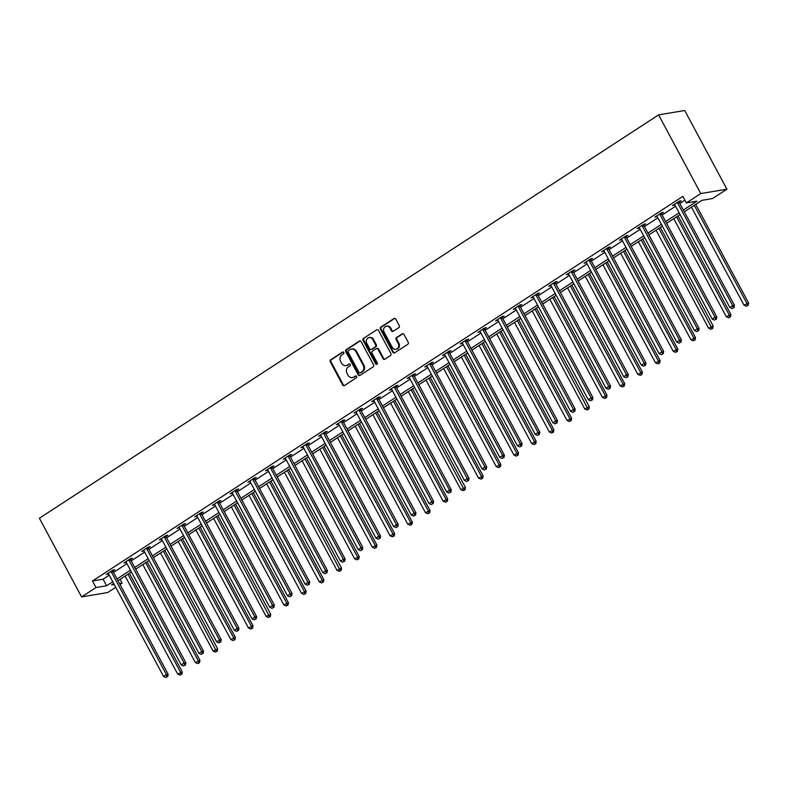 <?xml version="1.0" encoding="UTF-8"?>
<svg xmlns="http://www.w3.org/2000/svg" width="788" height="788" viewBox="0 0 788 788"><rect width="100%" height="100%" fill="white"/><g stroke="black" fill="none" stroke-linecap="round" stroke-linejoin="round"><path stroke-width="1.18" d="M343.765 352.482A1.034 0.916 -99.5 0 0 342.504 352.088L330.664 359.791A1.478 1.3 -99.5 0 0 330.241 361.8L342.672 384.977A1.478 1.3 -99.5 0 0 344.474 385.539L356.304 377.826A1.034 0.916 -99.5 0 0 355.339 376.024L353.802 377.019A4.738 4.176 -99.5 0 1 352.384 377.58A4.738 4.176 -99.5 0 1 348.03 375.226L346.996 373.295A4.738 4.176 -99.5 0 1 348.355 366.853L349.882 365.859A1.034 0.916 -99.5 0 0 348.917 364.056L347.39 365.051A4.738 4.176 -99.5 0 1 345.962 365.612A4.738 4.176 -99.5 0 1 341.618 363.258L340.583 361.328A4.738 4.176 -99.5 0 1 341.933 354.886L343.469 353.891A1.034 0.916 -99.5 0 0 343.765 352.482M398.836 327.631A1.478 1.3 -99.5 0 0 399.26 325.611L395.773 319.11A1.478 1.3 -99.5 0 0 393.97 318.549L380.831 327.109A1.478 1.3 -99.5 0 0 380.407 329.128L392.838 352.295A1.478 1.3 -99.5 0 0 394.64 352.857L407.78 344.297A1.478 1.3 -99.5 0 0 408.204 342.288L403.988 334.427A1.478 1.3 -99.5 0 0 402.185 333.866L396.561 337.53A1.478 1.3 -99.5 0 0 396.137 339.549L398.226 343.44A3.96 3.487 -99.5 0 1 392.266 347.321L384.091 332.063A3.96 3.487 -99.5 0 1 390.05 328.182L391.409 330.733A1.478 1.3 -99.5 0 0 393.212 331.295L398.836 327.631M95.998 587.533L92.482 580.983L682.851 196.389L686.368 202.949L700.778 193.562L658.591 114.881L39.4 518.238L81.588 596.92L95.998 587.533L106.587 585.76L112.773 581.731M361.15 341.677A1.478 1.3 -99.5 0 0 359.338 341.115L346.198 349.675A1.478 1.3 -99.5 0 0 345.774 351.684L358.205 374.852A1.478 1.3 -99.5 0 0 360.008 375.413L373.148 366.853A1.478 1.3 -99.5 0 0 373.571 364.844L361.15 341.677M363.514 338.397L376.654 329.837A1.478 1.3 -99.5 0 1 378.457 330.399L390.887 353.566A1.478 1.3 -99.5 0 1 390.464 355.575L384.839 359.239A1.478 1.3 -99.5 0 1 383.037 358.678L377.994 349.281A1.478 1.3 -99.5 0 0 376.191 348.72L372.458 351.152A1.478 1.3 -99.5 0 0 372.034 353.162L377.285 362.943A1.034 0.916 -99.5 0 1 375.728 363.957L363.091 340.406A1.478 1.3 -99.5 0 1 363.514 338.397L376.654 329.837M684.309 211.805L701.901 200.339L712.49 198.566L726.9 189.179L684.713 110.497L658.591 114.881M92.482 580.983L103.07 579.2L109.256 575.171M113.521 572.393L126.957 563.647M131.212 560.869L144.647 552.112M148.912 549.335L162.348 540.588M166.613 537.81L180.048 529.053M184.313 526.285L197.749 517.529M202.004 514.751L215.439 506.004M219.704 503.227L233.14 494.47M237.405 491.692L250.84 482.945M255.095 480.168L268.531 471.411M272.796 468.633L286.231 459.887M290.496 457.109L303.932 448.352M308.197 445.575L321.632 436.828M325.887 434.05L339.323 425.293M343.588 422.526L357.023 413.769M361.288 410.991L374.724 402.244M378.979 399.467L392.414 390.71M396.679 387.932L410.115 379.186M414.38 376.408L427.815 367.651M432.08 364.874L445.516 356.127M449.771 353.349L463.206 344.592M467.471 341.825L480.907 333.068M485.172 330.29L498.607 321.543M502.862 318.766L516.298 310.009M520.563 307.231L533.998 298.485M538.263 295.707L551.698 286.95M555.964 284.173L569.399 275.426M573.654 272.648L587.09 263.891M591.355 261.114L604.79 252.367M609.055 249.589L622.49 240.833M626.746 238.065L640.191 229.308M644.446 226.53L657.881 217.784M662.147 215.006L675.582 206.249M679.847 203.471L684.89 200.191M112.96 570.975L114.792 569.773L113.029 570.069L106.222 574.501L108.547 573.841M130.65 559.441L132.492 558.249L130.719 558.544L123.913 562.977L126.238 562.317M148.351 547.916L150.183 546.714L148.42 547.01L141.613 551.442L143.938 550.782M166.051 536.382L167.883 535.19L166.12 535.485L159.314 539.918L161.638 539.258M183.742 524.857L185.584 523.656L183.821 523.951L177.014 528.393L179.329 527.733M201.442 513.323L203.284 512.131L201.511 512.427L194.705 516.859L197.03 516.199M219.143 501.798L220.975 500.597L219.212 500.902L212.405 505.335L214.73 504.675M236.843 490.274L238.675 489.072L236.912 489.368L230.106 493.8L232.43 493.14M254.534 478.74L256.376 477.548L254.603 477.843L247.796 482.276L250.121 481.616M272.234 467.215L274.066 466.013L272.303 466.309L265.497 470.741L267.821 470.081M289.935 455.681L291.767 454.489L290.004 454.784L283.197 459.217L285.522 458.557M307.625 444.156L309.467 442.954L307.704 443.25L300.898 447.692L303.222 447.032M325.326 432.622L327.168 431.43L325.395 431.726L318.588 436.158L320.913 435.498M343.026 421.097L344.858 419.896L343.095 420.191L336.289 424.634L338.613 423.974M360.727 409.563L362.559 408.371L360.796 408.667L353.989 413.099L356.314 412.439M378.417 398.038L380.259 396.847L378.496 397.142L371.68 401.575L374.005 400.915M396.118 386.514L397.95 385.312L396.187 385.608L389.38 390.04L391.705 389.38M413.818 374.98L415.65 373.788L413.887 374.083L407.081 378.516L409.405 377.856M431.509 363.455L433.351 362.253L431.588 362.549L424.781 366.981L427.106 366.321M449.209 351.921L451.051 350.729L449.278 351.024L442.472 355.457L444.796 354.797M466.91 340.396L468.742 339.195L466.979 339.49L460.172 343.932L462.497 343.272M484.61 328.862L486.442 327.67L484.679 327.966L477.873 332.398L480.197 331.738M502.301 317.337L504.143 316.146L502.38 316.441L495.563 320.874L497.888 320.214M520.001 305.813L521.833 304.611L520.07 304.907L513.264 309.339L515.588 308.679M537.702 294.279L539.534 293.087L537.771 293.382L530.964 297.815L533.289 297.155M555.392 282.754L557.234 281.552L555.471 281.848L548.665 286.28L550.989 285.62M573.093 271.22L574.935 270.028L573.162 270.323L566.355 274.756L568.68 274.096M590.793 259.695L592.625 258.494L590.862 258.789L584.056 263.231L586.38 262.571M608.494 248.161L610.326 246.969L608.563 247.265L601.756 251.697L604.081 251.037M626.184 236.636L628.026 235.435L626.263 235.74L619.447 240.173L621.771 239.513M643.885 225.102L645.717 223.91L643.954 224.206L637.147 228.638L639.472 227.978M661.585 213.578L663.417 212.386L661.654 212.681L654.848 217.114L657.172 216.454M679.276 202.053L681.118 200.851L679.355 201.147L672.548 205.579L674.873 204.919M120.081 579.357L122.12 583.15L120.022 584.519M115.757 587.296L107.71 592.537L81.588 596.92M726.9 189.179L700.778 193.562M683.363 210.032L696.956 201.167L686.368 202.949M117.038 578.953L130.473 570.197M134.728 567.419L148.164 558.672M152.429 555.895L165.864 547.138M170.129 544.37L183.565 535.613M187.82 532.836L201.265 524.089M205.52 521.311L218.956 512.555M223.221 509.777L236.656 501.03M240.921 498.252L254.357 489.496M258.612 486.718L272.047 477.971M276.312 475.194L289.748 466.437M294.013 463.669L307.448 454.912M311.703 452.135L325.149 443.388M329.404 440.61L342.839 431.854M347.104 429.076L360.54 420.329M364.805 417.551L378.24 408.795M382.495 406.017L395.931 397.27M400.196 394.493L413.631 385.736M417.896 382.958L431.331 374.211M435.597 371.434L449.032 362.677M453.287 359.909L466.723 351.152M470.988 348.375L484.423 339.628M488.688 336.85L502.123 328.094M506.379 325.316L519.814 316.569M524.079 313.791L537.514 305.035M541.78 302.257L555.215 293.51M559.48 290.733L572.915 281.976M577.171 279.208L590.606 270.451M594.871 267.674L608.306 258.927M612.572 256.149L626.007 247.393M630.262 244.615L643.697 235.868M647.963 233.09L661.398 224.334M665.663 221.556L679.098 212.809M113.718 583.504L111.522 584.932L114.24 584.479M119.52 583.593L122.12 583.15M680.044 214.582L666.609 223.329M662.353 226.107L648.918 234.863M644.653 237.631L631.218 246.388M626.952 249.166L613.517 257.922M609.252 260.69L595.817 269.447M591.561 272.224L578.126 280.971M573.861 283.749L560.426 292.506M556.161 295.283L542.725 304.03M538.47 306.808L525.035 315.564M520.769 318.342L507.334 327.089M503.069 329.867L489.634 338.623M485.369 341.391L471.933 350.148M467.678 352.925L454.243 361.672M449.978 364.45L436.542 373.207M432.277 375.984L418.842 384.731M414.586 387.509L401.141 396.266M396.886 399.043L383.451 407.79M379.186 410.568L365.75 419.324M361.485 422.092L348.05 430.849M343.795 433.627L330.359 442.383M326.094 445.151L312.659 453.908M308.394 456.685L294.958 465.432M290.703 468.21L277.258 476.967M273.003 479.744L259.567 488.491M255.302 491.269L241.867 500.025M237.602 502.803L224.166 511.55M219.911 514.328L206.476 523.084M202.211 525.852L188.775 534.609M184.51 537.386L171.075 546.133M166.82 548.911L153.374 557.668M149.119 560.445L135.684 569.192M131.419 571.97L117.983 580.726M103.07 579.2L106.587 585.76M107.986 574.206L107.641 573.575M125.686 562.681L125.341 562.051M143.377 551.147L143.042 550.516M161.077 539.622L160.742 538.992M178.778 528.098L178.433 527.458M196.468 516.564L196.133 515.933M214.169 505.039L213.834 504.399M231.869 493.505L231.524 492.874M249.569 481.98L249.225 481.35M267.26 470.446L266.925 469.815M284.961 458.921L284.626 458.291M302.661 447.387L302.316 446.757M320.352 435.863L320.017 435.232M338.052 424.338L337.717 423.698M355.752 412.804L355.408 412.173M373.453 401.279L373.108 400.649M391.144 389.745L390.809 389.114M408.844 378.22L408.509 377.59M426.544 366.686L426.2 366.056M444.245 355.161L443.9 354.531M461.935 343.637L461.601 342.997M479.636 332.103L479.301 331.472M497.336 320.578L496.992 319.938M515.027 309.044L514.692 308.413M532.727 297.519L532.393 296.889M550.428 285.985L550.083 285.354M568.128 274.46L567.784 273.83M585.819 262.926L585.484 262.296M603.519 251.402L603.184 250.771M621.22 239.877L620.875 239.237M638.91 228.343L638.575 227.712M656.611 216.818L656.276 216.188M674.311 205.284L673.967 204.653M345.962 365.612L346.671 365.494A4.738 4.176 -99.5 0 0 348.089 364.933L347.39 365.051M348.917 364.056L348.089 364.933M352.384 377.58L353.083 377.462A4.738 4.176 -99.5 0 0 354.511 376.9L353.802 377.019M356.018 375.925L354.511 376.9M343.174 351.98L331.374 359.673A1.478 1.3 -99.5 0 0 330.95 361.682L343.371 384.859A1.478 1.3 -99.5 0 0 344.366 385.598M360.146 340.938A1.478 1.3 -99.5 0 0 360.047 340.997L346.907 349.557A1.478 1.3 -99.5 0 0 346.484 351.566L358.904 374.733A1.478 1.3 -99.5 0 0 359.899 375.472M348.394 350.68A1.034 0.916 -99.5 0 0 348.099 352.088L359.003 372.419A1.034 0.916 -99.5 0 0 360.264 372.813L361.879 371.769A4.738 4.176 -99.5 0 0 363.229 365.327L355.782 351.418A4.738 4.176 -99.5 0 0 351.428 349.064A4.738 4.176 -99.5 0 0 350.01 349.626L348.394 350.68M359.949 372.941L360.658 372.822A1.034 0.916 -99.5 0 0 360.973 372.694L360.264 372.813M351.428 349.064L352.137 348.946A4.738 4.176 -99.5 0 1 356.481 351.3L363.938 365.208A4.738 4.176 -99.5 0 1 362.588 371.641L360.973 372.694M376.634 348.542L377.344 348.424A1.478 1.3 -99.5 0 1 378.703 349.163L383.736 358.56A1.478 1.3 -99.5 0 0 384.741 359.298M364.223 338.279A1.478 1.3 -99.5 0 0 363.8 340.288L376.428 363.839A1.034 0.916 -99.5 0 0 377.019 364.332M372.763 339.529A3.96 3.487 -99.5 0 0 366.814 343.41L369.69 348.788A1.478 1.3 -99.5 0 0 371.493 349.35L375.226 346.917A1.478 1.3 -99.5 0 0 375.649 344.908L372.763 339.529L373.473 339.411A3.96 3.487 -99.5 0 0 369.838 337.441L369.129 337.559M371.049 349.517L371.759 349.399A1.478 1.3 -99.5 0 0 372.202 349.232L371.493 349.35M373.473 339.411L376.359 344.789A1.478 1.3 -99.5 0 1 375.935 346.799L372.202 349.232M386.416 326.212L387.125 326.094A3.96 3.487 -99.5 0 1 390.759 328.064L392.119 330.605A1.478 1.3 -99.5 0 0 393.114 331.354M395.901 349.291L396.61 349.173A3.96 3.487 -99.5 0 0 398.935 343.322L398.226 343.44M402.993 333.688A1.478 1.3 -99.5 0 0 402.895 333.748L397.27 337.412A1.478 1.3 -99.5 0 0 396.847 339.431L398.935 343.322M394.778 318.372A1.478 1.3 -99.5 0 0 394.68 318.431L381.54 326.99A1.478 1.3 -99.5 0 0 381.116 329.01L393.537 352.177A1.478 1.3 -99.5 0 0 394.532 352.916M125.125 576.067L177.674 674.065L182.274 671.928L129.39 573.29M181.102 674.39L179.969 675.129L181.811 674.272L181.102 674.39L180.511 672.223L127.961 574.225M179.969 675.129L177.674 674.065M182.274 671.928L181.811 674.272M111.187 571.27L111.226 571.507A1.507 1.33 -99.5 0 0 111.403 572.049L166.396 674.587L163.559 676.439L108.567 573.891A1.507 1.33 -99.5 0 0 108.222 573.457L108.055 573.309M112.832 570.197L112.989 571.211A1.507 1.33 -99.5 0 0 113.177 571.753L168.159 674.292L166.396 674.587L166.987 676.764L165.854 677.503L166.987 676.764M167.686 676.646L168.159 674.292M163.559 676.439L165.854 677.503M142.825 564.543L195.375 662.541L199.975 660.393L147.09 561.765M198.803 662.866L197.67 663.604L199.502 662.747L198.803 662.866L198.212 660.689L145.662 562.691M197.67 663.604L195.375 662.541M199.975 660.393L199.502 662.747M160.525 553.009L213.065 651.016L217.675 648.869L164.781 550.241M216.503 651.331L215.36 652.07L217.202 651.213L216.503 651.331L163.362 551.167M215.36 652.07L213.065 651.016M217.675 648.869L217.202 651.213M128.887 559.736L128.927 559.972A1.507 1.33 -99.5 0 0 129.104 560.514L184.087 663.063L181.25 664.914L126.267 562.366A1.507 1.33 -99.5 0 0 125.922 561.933L125.755 561.775M130.532 558.662L130.69 559.677A1.507 1.33 -99.5 0 0 130.867 560.219L185.85 662.767L184.087 663.063L184.678 665.23L183.545 665.968L184.678 665.23M185.387 665.111L185.85 662.767M181.25 664.914L183.545 665.968M146.588 548.212L146.617 548.448A1.507 1.33 -99.5 0 0 146.804 548.99L201.787 651.538L198.95 653.38L143.968 550.832A1.507 1.33 -99.5 0 0 143.623 550.398L143.455 550.251M148.233 547.138L148.39 548.153A1.507 1.33 -99.5 0 0 148.568 548.694L203.55 651.233L201.787 651.538L202.378 653.705L201.245 654.444L202.378 653.705M203.087 653.587L203.55 651.233M198.95 653.38L201.245 654.444M178.216 541.484L230.766 639.482L235.366 637.344L182.481 538.706M234.194 639.807L233.061 640.545L234.903 639.689L234.194 639.807L233.603 637.64L181.053 539.632M233.061 640.545L230.766 639.482M235.366 637.344L234.903 639.689M195.917 529.96L248.466 627.957L253.066 625.81L200.182 527.182M251.894 628.272L250.761 629.011L252.603 628.154L251.894 628.272L251.303 626.105L198.753 528.108M250.761 629.011L248.466 627.957M253.066 625.81L252.603 628.154M213.617 518.425L266.167 616.423L270.767 614.285L217.882 515.648M269.594 616.748L268.452 617.487L270.294 616.63L269.594 616.748L216.454 516.583M268.452 617.487L266.167 616.423M270.767 614.285L270.294 616.63M164.278 536.677L164.318 536.914A1.507 1.33 -99.5 0 0 164.495 537.455L219.488 640.004L216.651 641.856L161.668 539.307A1.507 1.33 -99.5 0 0 161.323 538.874L161.146 538.726M165.933 535.604L166.081 536.618A1.507 1.33 -99.5 0 0 166.268 537.16L221.251 639.708L219.488 640.004L220.079 642.171L218.946 642.909L220.079 642.171M220.778 642.053L221.251 639.708M216.651 641.856L218.946 642.909M181.979 525.153L182.018 525.389A1.507 1.33 -99.5 0 0 182.195 525.931L237.178 628.479L234.341 630.321L179.359 527.783A1.507 1.33 -99.5 0 0 179.014 527.339L178.846 527.192M183.624 524.079L183.781 525.094A1.507 1.33 -99.5 0 0 183.959 525.635L238.951 628.184L237.178 628.479L237.779 630.646L236.636 631.385L237.779 630.646M238.478 630.528L238.951 628.184M234.341 630.321L236.636 631.385M199.679 513.618L199.719 513.855A1.507 1.33 -99.5 0 0 199.896 514.406L254.879 616.945L252.042 618.797L197.059 516.248A1.507 1.33 -99.5 0 0 196.714 515.815L196.547 515.667M201.324 512.555L201.482 513.559A1.507 1.33 -99.5 0 0 201.659 514.101L256.642 616.649L254.879 616.945L255.47 619.122L254.337 619.861L255.47 619.122M256.179 619.004L256.642 616.649M252.042 618.797L254.337 619.861M231.317 506.901L283.857 604.898L288.457 602.751L235.573 504.123M287.285 605.223L286.152 605.962L287.994 605.105L287.285 605.223L286.694 603.047L234.154 505.049M286.152 605.962L283.857 604.898M288.457 602.751L287.994 605.105M217.38 502.094L217.409 502.33A1.507 1.33 -99.5 0 0 217.596 502.872L272.579 605.42L269.742 607.262L214.76 504.724A1.507 1.33 -99.5 0 0 214.415 504.281L214.237 504.133M219.025 501.02L219.172 502.035A1.507 1.33 -99.5 0 0 219.359 502.577L274.342 605.125L272.579 605.42L273.17 607.587L272.037 608.326L273.17 607.587M273.879 607.469L274.342 605.125M269.742 607.262L272.037 608.326M249.008 495.366L301.558 593.364L306.158 591.227L253.273 492.589M304.986 593.689L303.853 594.428L305.695 593.571L304.986 593.689L304.395 591.522L251.845 493.524M303.853 594.428L301.558 593.364M306.158 591.227L305.695 593.571M235.07 490.569L235.11 490.806A1.507 1.33 -99.5 0 0 235.287 491.348L290.279 593.886L287.443 595.738L232.45 493.19A1.507 1.33 -99.5 0 0 232.105 492.756L231.938 492.608M236.715 489.496L236.873 490.5A1.507 1.33 -99.5 0 0 237.06 491.052L292.043 593.591L290.279 593.886L290.87 596.063L289.738 596.802L290.87 596.063M291.57 595.945L292.043 593.591M287.443 595.738L289.738 596.802M266.708 483.842L319.258 581.84L323.858 579.692L270.974 481.064M322.686 582.165L321.553 582.903L323.385 582.046L322.686 582.165L322.095 579.988L269.545 481.99M321.553 582.903L319.258 581.84M323.858 579.692L323.385 582.046M252.771 479.035L252.81 479.271A1.507 1.33 -99.5 0 0 252.987 479.813L307.97 582.362L305.133 584.203L250.151 481.665A1.507 1.33 -99.5 0 0 249.806 481.232L249.638 481.074M254.416 477.961L254.573 478.976A1.507 1.33 -99.5 0 0 254.751 479.518L309.733 582.066L307.97 582.362L308.561 584.529L307.428 585.267L308.561 584.529M309.27 584.41L309.733 582.066M305.133 584.203L307.428 585.267M284.409 472.308L336.949 570.315L341.559 568.168L288.664 469.54M340.386 570.63L339.244 571.369L341.086 570.512L340.386 570.63L287.246 470.466M339.244 571.369L336.949 570.315M341.559 568.168L341.086 570.512M270.471 467.511L270.501 467.747A1.507 1.33 -99.5 0 0 270.688 468.289L325.671 570.827L322.834 572.679L267.851 470.131A1.507 1.33 -99.5 0 0 267.506 469.697L267.339 469.549M272.116 466.437L272.274 467.451A1.507 1.33 -99.5 0 0 272.451 467.993L327.434 570.532L325.671 570.827L326.262 573.004L325.129 573.743L326.262 573.004M326.971 572.886L327.434 570.532M322.834 572.679L325.129 573.743M302.099 460.783L354.649 558.781L359.249 556.633L306.365 458.005M358.077 559.106L356.944 559.844L358.786 558.987L358.077 559.106L357.486 556.939L304.936 458.931M356.944 559.844L354.649 558.781M359.249 556.633L358.786 558.987M288.172 455.976L288.201 456.213A1.507 1.33 -99.5 0 0 288.378 456.754L343.371 559.303L340.534 561.154L285.551 458.606A1.507 1.33 -99.5 0 0 285.207 458.173L285.029 458.025M289.817 454.903L289.964 455.917A1.507 1.33 -99.5 0 0 290.151 456.459L345.134 559.007L343.371 559.303L343.962 561.47L342.829 562.208L343.962 561.47M344.671 561.351L345.134 559.007M340.534 561.154L342.829 562.208M319.8 449.249L372.35 547.256L376.95 545.109L324.065 446.481M375.777 547.571L374.645 548.31L376.487 547.453L375.777 547.571L375.186 545.404L322.637 447.407M374.645 548.31L372.35 547.256M376.95 545.109L376.487 547.453M305.862 444.452L305.902 444.688A1.507 1.33 -99.5 0 0 306.079 445.23L361.062 547.778L358.225 549.62L303.242 447.072A1.507 1.33 -99.5 0 0 302.897 446.638L302.73 446.491M307.507 443.378L307.665 444.393A1.507 1.33 -99.5 0 0 307.842 444.934L362.835 547.483L361.062 547.778L361.662 549.945L360.52 550.684L361.662 549.945M362.362 549.827L362.835 547.483M358.225 549.62L360.52 550.684M337.5 437.724L390.05 535.722L394.65 533.584L341.765 434.946M393.478 536.047L392.345 536.786L394.177 535.929L393.478 536.047L392.887 533.88L340.337 435.872M392.345 536.786L390.05 535.722M394.65 533.584L394.177 535.929M323.563 432.917L323.602 433.154A1.507 1.33 -99.5 0 0 323.779 433.695L378.762 536.244L375.925 538.096L320.943 435.547A1.507 1.33 -99.5 0 0 320.598 435.114L320.43 434.966M325.208 431.854L325.365 432.858A1.507 1.33 -99.5 0 0 325.543 433.4L380.525 535.948L378.762 536.244L379.353 538.411L378.22 539.159L379.353 538.411M380.062 538.293L380.525 535.948M375.925 538.096L378.22 539.159M355.201 426.2L407.741 524.197L412.341 522.05L359.456 423.422M411.169 524.522L410.036 525.261L411.878 524.404L411.169 524.522L410.578 522.345L358.038 424.348M410.036 525.261L407.741 524.197M412.341 522.05L411.878 524.404M341.263 421.393L341.293 421.629A1.507 1.33 -99.5 0 0 341.48 422.171L396.462 524.719L393.626 526.561L338.643 424.023A1.507 1.33 -99.5 0 0 338.298 423.58L338.121 423.432M342.908 420.319L343.056 421.334A1.507 1.33 -99.5 0 0 343.243 421.875L398.226 524.424L396.462 524.719L397.054 526.886L395.921 527.625L397.054 526.886M397.763 526.768L398.226 524.424M393.626 526.561L395.921 527.625M372.891 414.665L425.441 512.663L430.041 510.525L377.156 411.888M428.869 512.988L427.736 513.727L429.578 512.87L428.869 512.988L428.278 510.821L375.728 412.823M427.736 513.727L425.441 512.663M430.041 510.525L429.578 512.87M358.954 409.868L358.993 410.095A1.507 1.33 -99.5 0 0 359.17 410.646L414.163 513.185L411.326 515.037L356.334 412.488A1.507 1.33 -99.5 0 0 355.989 412.055L355.821 411.907M360.599 408.795L360.756 409.799A1.507 1.33 -99.5 0 0 360.943 410.351L415.926 512.889L414.163 513.185L414.754 515.362L413.621 516.101L414.754 515.362M415.453 515.244L415.926 512.889M411.326 515.037L413.621 516.101M390.592 403.141L443.142 501.138L447.742 498.991L394.857 400.363M446.569 501.464L445.437 502.202L447.269 501.345L446.569 501.464L445.978 499.287L393.429 401.289M445.437 502.202L443.142 501.138M447.742 498.991L447.269 501.345M376.654 398.334L376.694 398.57A1.507 1.33 -99.5 0 0 376.871 399.112L431.854 501.661L429.017 503.502L374.034 400.964A1.507 1.33 -99.5 0 0 373.689 400.521L373.522 400.373M378.299 397.26L378.457 398.275A1.507 1.33 -99.5 0 0 378.634 398.817L433.617 501.365L431.854 501.661L432.445 503.827L431.312 504.566L432.445 503.827M433.154 503.709L433.617 501.365M429.017 503.502L431.312 504.566M408.292 391.606L460.832 489.604L465.442 487.467L412.548 388.829M464.27 489.929L463.127 490.668L464.969 489.811L464.27 489.929L411.129 389.764M463.127 490.668L460.832 489.604M465.442 487.467L464.969 489.811M394.355 386.809L394.384 387.046A1.507 1.33 -99.5 0 0 394.571 387.588L449.554 490.126L446.717 491.978L391.734 389.43A1.507 1.33 -99.5 0 0 391.39 388.996L391.222 388.848M396 385.736L396.157 386.75A1.507 1.33 -99.5 0 0 396.334 387.292L451.317 489.831L449.554 490.126L450.145 492.303L449.012 493.042L450.145 492.303M450.854 492.185L451.317 489.831M446.717 491.978L449.012 493.042M425.983 380.082L478.533 478.08L483.133 475.932L430.248 377.304M481.961 478.405L480.828 479.143L482.67 478.286L481.961 478.405L481.369 476.228L428.82 378.23M480.828 479.143L478.533 478.08M483.133 475.932L482.67 478.286M412.055 375.275L412.085 375.512A1.507 1.33 -99.5 0 0 412.272 376.053L467.254 478.602L464.418 480.453L409.435 377.905A1.507 1.33 -99.5 0 0 409.09 377.472L408.913 377.314M413.7 374.201L413.848 375.216A1.507 1.33 -99.5 0 0 414.035 375.758L469.018 478.306L467.254 478.602L467.845 480.769L466.713 481.507L467.845 480.769M468.555 480.65L469.018 478.306M464.418 480.453L466.713 481.507M443.683 368.548L496.233 466.555L500.833 464.408L447.948 365.78M499.661 466.87L498.528 467.609L500.37 466.752L499.661 466.87L499.07 464.703L446.52 366.706M498.528 467.609L496.233 466.555M500.833 464.408L500.37 466.752M429.746 363.751L429.785 363.987A1.507 1.33 -99.5 0 0 429.962 364.529L484.945 467.077L482.108 468.919L427.126 366.371A1.507 1.33 -99.5 0 0 426.781 365.937L426.613 365.79M431.391 362.677L431.548 363.692A1.507 1.33 -99.5 0 0 431.726 364.233L486.718 466.772L484.945 467.077L485.546 469.244L484.403 469.983L485.546 469.244M486.245 469.126L486.718 466.772M482.108 468.919L484.403 469.983M461.384 357.023L513.934 455.021L518.534 452.883L465.649 354.245M517.361 455.346L516.229 456.085L518.061 455.228L517.361 455.346L516.77 453.179L464.221 355.171M516.229 456.085L513.934 455.021M518.534 452.883L518.061 455.228M447.446 352.216L447.486 352.453A1.507 1.33 -99.5 0 0 447.663 352.994L502.646 455.543L499.809 457.395L444.826 354.846A1.507 1.33 -99.5 0 0 444.481 354.413L444.314 354.265M449.091 351.143L449.249 352.157A1.507 1.33 -99.5 0 0 449.426 352.699L504.409 455.247L502.646 455.543L503.236 457.71L502.104 458.449L503.236 457.71M503.946 457.592L504.409 455.247M499.809 457.395L502.104 458.449M479.084 345.499L531.624 443.496L536.224 441.349L483.339 342.721M535.052 443.811L533.919 444.56L535.761 443.693L535.052 443.811L534.461 441.644L481.921 343.647M533.919 444.56L531.624 443.496M536.224 441.349L535.761 443.693M465.147 340.692L465.176 340.928A1.507 1.33 -99.5 0 0 465.363 341.47L520.346 444.018L517.509 445.86L462.526 343.322A1.507 1.33 -99.5 0 0 462.182 342.879L462.004 342.731M466.791 339.618L466.949 340.633A1.507 1.33 -99.5 0 0 467.126 341.174L522.109 443.723L520.346 444.018L520.937 446.185L519.804 446.924L520.937 446.185M521.646 446.067L522.109 443.723M517.509 445.86L519.804 446.924M496.775 333.964L549.325 431.962L553.925 429.824L501.04 331.187M552.752 432.287L551.62 433.026L553.462 432.169L552.752 432.287L552.161 430.12L499.612 332.122M551.62 433.026L549.325 431.962M553.925 429.824L553.462 432.169M482.837 329.157L482.877 329.394A1.507 1.33 -99.5 0 0 483.054 329.945L538.046 432.484L535.21 434.336L480.217 331.787A1.507 1.33 -99.5 0 0 479.872 331.354L479.705 331.206M484.482 328.094L484.64 329.098A1.507 1.33 -99.5 0 0 484.827 329.64L539.81 432.188L538.046 432.484L538.637 434.661L537.505 435.4L538.637 434.661M539.337 434.543L539.81 432.188M535.21 434.336L537.505 435.4M514.475 322.44L567.025 420.437L571.625 418.29L518.74 319.662M570.453 420.762L569.32 421.501L571.162 420.644L570.453 420.762L569.862 418.586L517.312 320.588M569.32 421.501L567.025 420.437M571.625 418.29L571.162 420.644M500.538 317.633L500.577 317.869A1.507 1.33 -99.5 0 0 500.754 318.411L555.737 420.959L552.9 422.801L497.918 320.263A1.507 1.33 -99.5 0 0 497.573 319.82L497.405 319.672M502.183 316.559L502.34 317.574A1.507 1.33 -99.5 0 0 502.517 318.116L557.5 420.664L555.737 420.959L556.328 423.126L555.195 423.865L556.328 423.126M557.037 423.008L557.5 420.664M552.9 422.801L555.195 423.865M532.176 310.905L584.716 408.903L589.325 406.766L536.431 308.128M588.153 409.228L587.011 409.967L588.853 409.11L588.153 409.228L535.013 309.063M587.011 409.967L584.716 408.903M589.325 406.766L588.853 409.11M518.238 306.108L518.268 306.345A1.507 1.33 -99.5 0 0 518.455 306.887L573.437 409.425L570.601 411.277L515.618 308.729A1.507 1.33 -99.5 0 0 515.273 308.295L515.106 308.147M519.883 305.035L520.041 306.039A1.507 1.33 -99.5 0 0 520.218 306.591L575.201 409.13L573.437 409.425L574.028 411.602L572.896 412.341L574.028 411.602M574.738 411.484L575.201 409.13M570.601 411.277L572.896 412.341M549.866 299.381L602.416 397.379L607.016 395.231L554.131 296.603M605.844 397.704L604.711 398.442L606.553 397.585L605.844 397.704L605.253 395.527L552.703 297.529M604.711 398.442L602.416 397.379M607.016 395.231L606.553 397.585M535.938 294.574L535.968 294.81A1.507 1.33 -99.5 0 0 536.155 295.352L591.138 397.901L588.301 399.752L533.318 297.204A1.507 1.33 -99.5 0 0 532.974 296.771L532.796 296.613M537.583 293.5L537.731 294.515A1.507 1.33 -99.5 0 0 537.918 295.057L592.901 397.605L591.138 397.901L591.729 400.068L590.596 400.806L591.729 400.068M592.438 399.949L592.901 397.605M588.301 399.752L590.596 400.806M567.567 287.847L620.117 385.854L624.717 383.707L571.832 285.079M623.544 386.169L622.412 386.908L624.254 386.051L623.544 386.169L622.953 384.002L570.404 286.005M622.412 386.908L620.117 385.854M624.717 383.707L624.254 386.051M553.629 283.05L553.668 283.286A1.507 1.33 -99.5 0 0 553.846 283.828L608.828 386.366L605.992 388.218L551.009 285.67A1.507 1.33 -99.5 0 0 550.664 285.236L550.497 285.089M555.274 281.976L555.432 282.99A1.507 1.33 -99.5 0 0 555.609 283.532L610.601 386.071L608.828 386.366L609.429 388.543L608.287 389.282L609.429 388.543M610.129 388.425L610.601 386.071M605.992 388.218L608.287 389.282M585.267 276.322L637.817 374.32L642.417 372.172L589.532 273.544M641.245 374.645L640.112 375.384L641.944 374.527L641.245 374.645L640.654 372.478L588.104 274.47M640.112 375.384L637.817 374.32M642.417 372.172L641.944 374.527M571.33 271.515L571.369 271.752A1.507 1.33 -99.5 0 0 571.546 272.293L626.529 374.842L623.692 376.694L568.709 274.145A1.507 1.33 -99.5 0 0 568.365 273.712L568.197 273.564M572.975 270.442L573.132 271.456A1.507 1.33 -99.5 0 0 573.309 271.998L628.292 374.546L626.529 374.842L627.12 377.009L625.987 377.748L627.12 377.009M627.829 376.891L628.292 374.546M623.692 376.694L625.987 377.748M602.968 264.798L655.508 362.795L660.108 360.648L607.223 262.02M658.935 363.11L657.803 363.849L659.645 362.992L658.935 363.11L658.344 360.943L605.805 262.946M657.803 363.849L655.508 362.795M660.108 360.648L659.645 362.992M589.03 259.991L589.06 260.227A1.507 1.33 -99.5 0 0 589.247 260.769L644.229 363.317L641.393 365.159L586.41 262.611A1.507 1.33 -99.5 0 0 586.065 262.177L585.888 262.03M590.675 258.917L590.833 259.932A1.507 1.33 -99.5 0 0 591.01 260.473L645.993 363.022L644.229 363.317L644.82 365.484L643.688 366.223L644.82 365.484M645.53 365.366L645.993 363.022M641.393 365.159L643.688 366.223M620.658 253.263L673.208 351.261L677.808 349.123L624.923 250.486M676.636 351.586L675.503 352.325L677.345 351.468L676.636 351.586L676.045 349.419L623.495 251.411M675.503 352.325L673.208 351.261M677.808 349.123L677.345 351.468M606.721 248.456L606.76 248.693A1.507 1.33 -99.5 0 0 606.937 249.235L661.93 351.783L659.093 353.635L604.1 251.086A1.507 1.33 -99.5 0 0 603.756 250.653L603.588 250.505M608.366 247.393L608.523 248.397A1.507 1.33 -99.5 0 0 608.71 248.939L663.693 351.487L661.93 351.783L662.521 353.96L661.388 354.699L662.521 353.96M663.22 353.832L663.693 351.487M659.093 353.635L661.388 354.699M638.359 241.739L690.909 339.736L695.509 337.589L642.624 238.961M694.336 340.061L693.204 340.8L695.046 339.943L694.336 340.061L693.745 337.885L641.196 239.887M693.204 340.8L690.909 339.736M695.509 337.589L695.046 339.943M624.421 236.932L624.46 237.168A1.507 1.33 -99.5 0 0 624.638 237.71L679.62 340.258L676.784 342.1L621.801 239.562A1.507 1.33 -99.5 0 0 621.456 239.119L621.289 238.971M626.066 235.858L626.224 236.873A1.507 1.33 -99.5 0 0 626.401 237.415L681.384 339.963L679.62 340.258L680.211 342.425L679.079 343.164L680.211 342.425M680.921 342.307L681.384 339.963M676.784 342.1L679.079 343.164M656.059 230.204L708.599 328.202L713.209 326.065L660.314 227.427M712.037 328.527L710.894 329.266L712.736 328.409L712.037 328.527L658.896 228.362M710.894 329.266L708.599 328.202M713.209 326.065L712.736 328.409M642.121 225.407L642.151 225.634A1.507 1.33 -99.5 0 0 642.338 226.186L697.321 328.724L694.484 330.576L639.501 228.028A1.507 1.33 -99.5 0 0 639.157 227.594L638.989 227.446M643.766 224.334L643.924 225.338A1.507 1.33 -99.5 0 0 644.101 225.89L699.084 328.429L697.321 328.724L697.912 330.901L696.779 331.64L697.912 330.901M698.621 330.783L699.084 328.429M694.484 330.576L696.779 331.64M673.75 218.68L726.3 316.678L730.9 314.53L678.015 215.902M729.727 317.003L728.595 317.741L730.437 316.884L729.727 317.003L729.136 314.826L676.587 216.828M728.595 317.741L726.3 316.678M730.9 314.53L730.437 316.884M659.822 213.873L659.851 214.109A1.507 1.33 -99.5 0 0 660.039 214.651L715.021 317.2L712.185 319.041L657.202 216.503A1.507 1.33 -99.5 0 0 656.857 216.06L656.68 215.912M661.467 212.799L661.615 213.814A1.507 1.33 -99.5 0 0 661.802 214.356L716.784 316.904L715.021 317.2L715.612 319.367L714.48 320.105L715.612 319.367M716.322 319.248L716.784 316.904M712.185 319.041L714.48 320.105M691.45 207.145L744 305.143L748.6 303.006L695.715 204.368M747.428 305.468L746.295 306.207L748.137 305.35L747.428 305.468L746.837 303.301L694.287 205.304M746.295 306.207L744 305.143M748.6 303.006L748.137 305.35M677.513 202.349L677.552 202.585A1.507 1.33 -99.5 0 0 677.729 203.127L732.712 305.665L729.875 307.517L674.892 204.969A1.507 1.33 -99.5 0 0 674.548 204.535L674.38 204.387M679.158 201.275L679.315 202.289A1.507 1.33 -99.5 0 0 679.492 202.831L734.485 305.37L732.712 305.665L733.313 307.842L732.17 308.581L733.313 307.842M734.012 307.724L734.485 305.37M729.875 307.517L732.17 308.581M343.144 351.98L342.504 352.088M355.979 375.915L355.339 376.024M343.371 384.859L342.672 384.977M330.95 361.682L330.241 361.8M331.374 359.673L330.664 359.791M358.904 374.733L358.205 374.852M346.484 351.566L345.774 351.684M346.907 349.557L346.198 349.675M360.047 340.997L359.338 341.115M362.588 371.641L361.879 371.769M363.938 365.208L363.229 365.327M356.481 351.3L355.782 351.418M383.736 358.56L383.037 358.678M378.703 349.163L377.994 349.281M376.428 363.839L375.728 363.957M363.8 340.288L363.091 340.406M375.935 346.799L375.226 346.917M376.359 344.789L375.649 344.908M392.119 330.605L391.409 330.733M390.759 328.064L390.05 328.182M396.847 339.431L396.137 339.549M397.27 337.412L396.561 337.53M402.895 333.748L402.185 333.866M393.537 352.177L392.838 352.295M381.116 329.01L380.407 329.128M381.54 326.99L380.831 327.109M394.68 318.431L393.97 318.549M111.226 571.507L112.989 571.211M111.403 572.049L113.177 571.753M128.927 559.972L130.69 559.677M129.104 560.514L130.867 560.219M146.617 548.448L148.39 548.153M146.804 548.99L148.568 548.694M164.318 536.914L166.081 536.618M164.495 537.455L166.268 537.16M182.018 525.389L183.781 525.094M182.195 525.931L183.959 525.635M199.719 513.855L201.482 513.559M199.896 514.406L201.659 514.101M217.409 502.33L219.172 502.035M217.596 502.872L219.359 502.577M235.11 490.806L236.873 490.5M235.287 491.348L237.06 491.052M252.81 479.271L254.573 478.976M252.987 479.813L254.751 479.518M270.501 467.747L272.274 467.451M270.688 468.289L272.451 467.993M288.201 456.213L289.964 455.917M288.378 456.754L290.151 456.459M305.902 444.688L307.665 444.393M306.079 445.23L307.842 444.934M323.602 433.154L325.365 432.858M323.779 433.695L325.543 433.4M341.293 421.629L343.056 421.334M341.48 422.171L343.243 421.875M358.993 410.095L360.756 409.799M359.17 410.646L360.943 410.351M376.694 398.57L378.457 398.275M376.871 399.112L378.634 398.817M394.384 387.046L396.157 386.75M394.571 387.588L396.334 387.292M412.085 375.512L413.848 375.216M412.272 376.053L414.035 375.758M429.785 363.987L431.548 363.692M429.962 364.529L431.726 364.233M447.486 352.453L449.249 352.157M447.663 352.994L449.426 352.699M465.176 340.928L466.949 340.633M465.363 341.47L467.126 341.174M482.877 329.394L484.64 329.098M483.054 329.945L484.827 329.64M500.577 317.869L502.34 317.574M500.754 318.411L502.517 318.116M518.268 306.345L520.041 306.039M518.455 306.887L520.218 306.591M535.968 294.81L537.731 294.515M536.155 295.352L537.918 295.057M553.668 283.286L555.432 282.99M553.846 283.828L555.609 283.532M571.369 271.752L573.132 271.456M571.546 272.293L573.309 271.998M589.06 260.227L590.833 259.932M589.247 260.769L591.01 260.473M606.76 248.693L608.523 248.397M606.937 249.235L608.71 248.939M624.46 237.168L626.224 236.873M624.638 237.71L626.401 237.415M642.151 225.634L643.924 225.338M642.338 226.186L644.101 225.89M659.851 214.109L661.615 213.814M660.039 214.651L661.802 214.356M677.552 202.585L679.315 202.289M677.729 203.127L679.492 202.831"/></g></svg>
